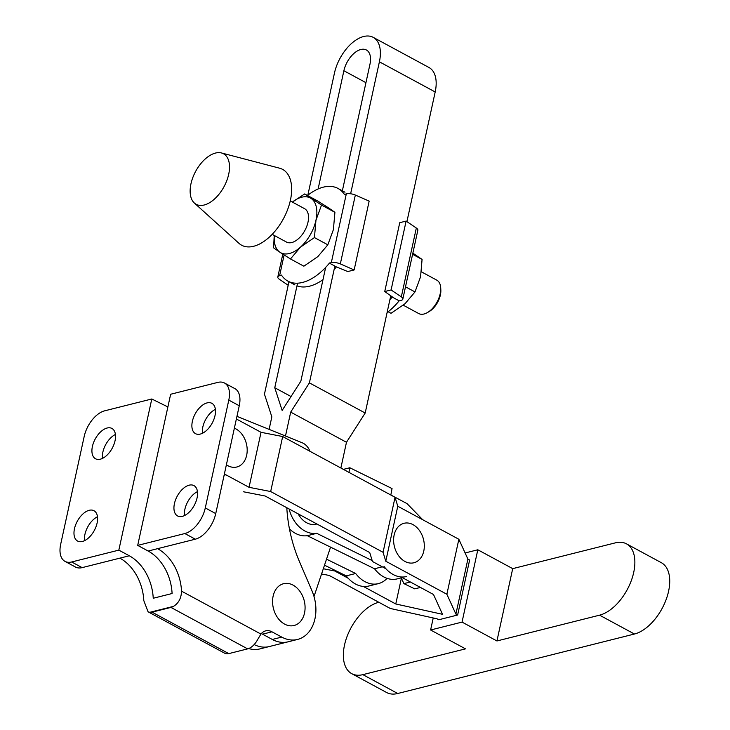 <?xml version="1.0" encoding="UTF-8"?>
<svg xmlns="http://www.w3.org/2000/svg" width="730" height="730" viewBox="0 0 730 730"><rect width="100%" height="100%" fill="white"/><g stroke="black" fill="none" stroke-linecap="round" stroke-linejoin="round"><path stroke-width="1.09" d="M289.08 508.956A30.651 22.557 75.9 0 0 305.642 531.394A30.651 22.557 75.9 0 0 316.729 533.329L307.293 535.692A30.651 22.557 -104.1 0 1 296.216 533.758A30.651 22.557 -104.1 0 1 289.445 528.885M401.235 577.877L403.909 583.626L410.351 581.983M420.48 587.458L414.704 588.845L403.909 583.626M326.52 559.162L355.674 573.497L346.239 575.87A30.651 22.557 75.9 0 0 368.942 585.989L378.368 583.626A30.651 22.557 75.9 0 0 387.073 578.352M355.674 573.497A30.651 22.557 75.9 0 0 378.368 583.626M402.276 577.622L397.229 578.881A30.651 22.557 -104.1 0 1 374.536 568.761L307.293 535.692M383.962 566.389A30.651 22.557 75.9 0 0 406.665 576.517M382.283 566.808L374.536 568.761M316.729 533.329L372.2 560.604M324.503 565.175L346.239 575.87M298.141 513.856A21.544 15.859 75.9 0 0 316.866 523.976M390.833 495.013L392.046 488.562L349.834 467.757L348.967 472.383M390.842 494.986L407.057 503.636L422.716 519.723M349.834 467.757L343.401 469.372M197.064 497.924A17.237 9.672 -61.6 0 0 193.952 485.605A17.237 9.672 -61.6 0 0 174.433 503.609A17.237 9.672 -61.6 0 0 177.554 515.937A17.237 9.672 -61.6 0 0 197.064 497.924M197.447 491.637A17.237 9.672 -61.6 0 0 184.891 509.266A17.237 9.672 -61.6 0 0 184.517 515.562M215.003 415.644A17.237 9.672 -61.6 0 0 211.892 403.325A17.237 9.672 -61.6 0 0 192.373 421.329A17.237 9.672 -61.6 0 0 195.494 433.656A17.237 9.672 -61.6 0 0 215.003 415.644M215.386 409.357A17.237 9.672 -61.6 0 0 202.831 426.986A17.237 9.672 -61.6 0 0 202.456 433.282M115.039 440.765A17.237 9.672 -61.6 0 0 111.927 428.446A17.237 9.672 -61.6 0 0 92.409 446.45A17.237 9.672 -61.6 0 0 95.53 458.768A17.237 9.672 -61.6 0 0 115.039 440.765M115.422 434.469A17.237 9.672 -61.6 0 0 102.866 452.107A17.237 9.672 -61.6 0 0 102.492 458.394M97.099 523.045A17.237 9.672 -61.6 0 0 93.987 510.726A17.237 9.672 -61.6 0 0 74.469 528.73A17.237 9.672 -61.6 0 0 77.59 541.049A17.237 9.672 -61.6 0 0 97.099 523.045M97.482 516.749A17.237 9.672 -61.6 0 0 84.926 534.387A17.237 9.672 -61.6 0 0 84.552 540.674M304.51 613.091A21.544 15.859 75.9 0 0 305.003 609.687A28.114 28.114 0 0 0 300.678 592.486A21.544 15.859 75.9 0 0 284.882 583.462A21.544 15.859 75.9 0 0 273.13 596.127A21.544 15.859 75.9 0 0 284.572 624.095A21.544 15.859 75.9 0 0 304.51 613.091M309.976 451.304A14.363 10.576 75.9 0 0 303.333 443.311A14.363 10.576 75.9 0 0 302.275 442.809L236.949 416.346M167.882 406.929L151.785 398.991L104.627 410.835A23.944 13.432 -61.6 0 0 84.196 436.44L60.681 544.27A23.944 13.432 -61.6 0 0 65.016 561.379L75.473 567.037A23.944 13.432 -61.6 0 0 82.134 567.63L119.857 558.149A43.097 31.728 -104.1 0 1 143.81 600.626L148.071 611.795L149.76 612.324A14.363 8.057 -61.6 0 0 152.077 612.151L170.939 607.415A14.363 8.057 -61.6 0 0 173.448 606.375C178.594 603.281 181.296 598.198 181.533 591.145A43.097 31.728 -104.1 0 0 157.58 548.668L195.302 539.196A23.944 13.432 -61.6 0 0 215.742 513.591L239.257 405.761A23.944 13.432 -61.6 0 0 234.923 388.652L224.466 382.995A23.944 13.432 -61.6 0 0 217.796 382.401L170.647 394.255L137.696 545.383L184.845 533.539A23.944 13.432 -61.6 0 0 205.285 507.934L228.791 400.104A23.944 13.432 -61.6 0 0 224.466 382.995M248.702 648.541A35.916 26.435 75.9 0 0 259.853 648.915L269.279 646.552A35.916 26.435 -104.1 0 1 254.149 644.563A35.916 26.435 75.9 0 0 269.279 646.552L288.14 641.807A35.916 26.435 -104.1 0 1 272.308 639.462A35.916 26.435 75.9 0 0 288.14 641.807L297.566 639.443A35.916 26.435 75.9 0 0 312.011 590.908L299.546 561.845A119.711 88.12 -104.1 0 1 286.799 507.724M297.566 639.443A35.916 26.435 75.9 0 1 281.734 637.089L271.971 631.806A14.363 10.576 -104.1 0 0 265.638 630.866A14.363 10.576 -104.1 0 0 260.938 634.078L257.754 639.38A14.363 8.057 118.4 0 1 247.643 648.879L228.782 653.615A14.363 8.057 118.4 0 1 224.785 653.268L148.163 611.84M157.58 548.668L148.154 551.04A43.097 31.728 -104.1 0 1 172.097 593.517L153.236 598.253A43.097 31.728 75.9 0 0 129.292 555.776L118.835 550.128L71.677 561.972A23.944 13.432 -61.6 0 1 65.016 561.379M118.835 550.128L151.785 398.991M148.154 551.04L137.696 545.383M261.322 633.613A14.363 10.576 -104.1 0 1 262.545 634.178L272.308 639.462L281.734 637.089M403.288 305.204L418.71 313.544A18.989 10.658 -61.6 0 0 427.461 312.549A18.989 10.658 -61.6 0 0 440.208 293.706A18.989 10.658 -61.6 0 0 440.728 287.994A18.989 10.658 -61.6 0 0 436.768 280.137L421.42 271.834M440.728 287.994L440.838 290.056A16.589 9.307 118.4 0 1 440.373 295.039A16.589 9.307 118.4 0 1 429.24 311.509L427.461 312.549M272.199 234.33L286.498 242.068A18.989 10.658 -61.6 0 0 307.987 222.23A18.989 10.658 -61.6 0 0 304.556 208.661L290.257 200.932M194.362 203.031L238.938 243.309A43.097 24.181 -61.6 0 0 267.645 238.601A43.097 24.181 -61.6 0 0 290.412 200.202A43.097 24.181 -61.6 0 0 279.544 168.183L221.436 152.953A28.735 16.124 -61.6 0 0 190.968 183.778A28.735 16.124 -61.6 0 0 194.362 203.031A28.735 16.124 -61.6 0 0 213.507 199.892A28.735 16.124 -61.6 0 0 228.691 174.297A28.735 16.124 -61.6 0 0 221.436 152.953M289.39 253.511A31.125 17.465 -61.6 0 0 300.432 247.178L290.467 258.958L279.991 252.306A31.125 17.465 -61.6 0 0 289.39 253.511M274.325 235.48A31.125 17.465 -61.6 0 0 279.991 252.306L273.577 247.844L274.234 235.434M300.432 247.178A31.125 17.465 -61.6 0 0 315.962 220.232A31.125 17.465 -61.6 0 0 311.062 198.423A31.125 17.465 -61.6 0 0 292.383 202.082L304.638 193.952L321.529 205.075L315.962 220.232L314.438 237.579L300.432 247.178M314.438 237.579L327.825 244.815L317.86 256.595L303.853 266.195L290.467 258.958M304.638 193.952L318.024 201.188L328.491 207.84L334.915 212.311L321.529 205.075M327.825 244.815L333.391 229.658L334.915 212.311M329.504 263.174L336.475 266.943L347.772 271.56L354.15 269.954L340.326 263.913A7.181 2.719 -167.7 0 0 331.301 262.718L329.549 262.973A52.669 29.556 -61.6 0 1 287.912 281.123L294.884 284.892M331.301 262.718L346.321 193.861L344.469 194.518A52.669 29.556 -61.6 0 0 338.008 188.45A52.669 29.556 -61.6 0 0 307.494 195.494M281.68 275.411L279.599 275.712A7.181 2.719 -167.7 0 0 277.811 277.008A7.181 2.719 -167.7 0 0 279.325 279.243L288.195 285.275M281.406 275.256L281.452 275.064A52.669 29.556 -61.6 0 0 287.912 281.123M405.506 286.808L414.996 291.936L405.031 303.716L391.015 313.316L388.159 311.774M412.596 254.305L422.077 259.433L412.851 253.146M414.996 291.936L420.562 276.779L422.077 259.433M399.155 300.824A52.669 29.556 118.4 0 1 387.082 312.613M392.265 297.101L399.237 300.87L401.035 300.413A7.181 2.719 -167.7 0 0 402.823 299.118A7.181 2.719 -167.7 0 0 401.317 296.882L391.107 289.938L384.737 291.535L392.302 296.9A52.669 29.556 118.4 0 1 389.893 299.738M401.317 296.882L416.328 228.034L406.117 221.081L399.748 222.686L384.737 291.535M391.107 289.938L406.117 221.081M416.328 228.034A7.181 2.719 12.3 0 1 417.843 230.269L402.823 299.118M296.982 285.85A52.669 29.556 -61.6 0 0 322.988 279.663M334.103 269.58A52.669 29.556 -61.6 0 0 336.393 266.897M354.15 269.954L369.161 201.106L355.337 195.056L340.326 263.913M346.321 193.861A7.181 2.719 12.3 0 1 355.337 195.056M350.628 193.769L379.399 61.813A34.237 19.217 -61.6 0 0 373.212 37.349A34.237 19.217 -61.6 0 0 363.677 36.5A34.237 19.217 -61.6 0 0 334.45 73.109L307.823 195.239M342.361 190.804L369.973 64.185A19.874 11.151 -61.6 0 0 366.378 49.978A19.874 11.151 -61.6 0 0 360.848 49.494A19.874 11.151 -61.6 0 0 343.885 70.737L318.107 188.97M297.557 283.185L274.763 387.73L291.042 396.536M274.763 387.73L282.145 410.442L300.86 381.179L325.662 267.408M330.553 547.135L314.01 596.51M373.212 37.349L428.994 67.507A34.237 19.217 118.4 0 1 435.19 91.971L406.92 221.628M390.778 295.65L365.192 413.025L346.476 442.28L340.873 468.003M269.105 429.368L271.834 416.866L264.452 394.154L288.971 281.698M285.485 436.011L290.695 412.121L309.401 382.867L334.869 266.076M309.401 382.867L365.192 413.025M290.695 412.121L346.476 442.28M226.382 464.791A20.349 14.983 75.9 0 0 246.658 455.283A20.349 14.983 75.9 0 0 234.366 428.163M378.834 602.286L378.642 602.332A39.986 22.438 -61.6 0 0 344.505 645.083A39.986 22.438 -61.6 0 0 351.741 673.662A39.986 22.438 -61.6 0 0 362.874 674.648L397.74 693.5A39.986 22.438 118.4 0 1 386.608 692.514L351.741 673.662M423.783 551.04A20.349 14.983 75.9 0 0 412.979 524.624A20.349 14.983 75.9 0 0 394.145 535.017A20.349 14.983 75.9 0 0 404.949 561.434A20.349 14.983 75.9 0 0 423.783 551.04M224.393 473.916A30.404 22.384 75.9 0 0 225.844 474.774L249.049 487.311L270.675 491.536L383.067 552.3L385.787 561.233L446.87 594.256L455.894 614.076L457.637 615.016L438.785 619.752L437.033 618.812L390.285 608.473L329.203 575.45L321.565 573.972M334.906 570.294L334.76 570.988L323.308 568.752M401.053 576.955L433.492 594.494L442.526 614.313L395.769 603.975L401.272 578.771M249.049 487.311L261.039 432.315L237.843 419.777A30.404 22.384 75.9 0 0 236.356 419.047M243.473 491.774L265.109 495.998L369.709 552.546L372.482 561.507L385.969 568.798M261.039 432.315L282.674 436.54L395.058 497.303L383.067 552.3M270.675 491.536L282.674 436.54M385.787 561.233L397.777 506.237L395.058 497.303M397.777 506.237L458.86 539.26L446.87 594.256M455.894 614.076L467.893 559.08L458.86 539.26M334.76 570.988L348.246 578.279M363.33 586.436L395.769 603.975M457.637 615.016L469.636 560.019L467.893 559.08M512.706 568.643L496.938 640.967L599.576 615.171A39.986 22.438 -61.6 0 0 631.121 581.107A39.986 22.438 -61.6 0 0 626.477 543.841A39.986 22.438 -61.6 0 0 615.344 542.855L512.706 568.643L477.812 549.781L462.044 622.097L430.609 629.999L465.503 648.861L362.874 674.648M496.938 640.967L462.044 622.097M433.228 617.972L430.609 629.999M626.477 543.841L661.343 562.693A39.986 22.438 118.4 0 1 665.988 599.96A39.986 22.438 118.4 0 1 634.443 634.023L397.74 693.5M465.11 552.966L477.812 549.781M228.782 653.615L152.077 612.151M247.643 648.879L170.939 607.415M129.292 555.776L119.857 558.149M82.134 567.63L71.677 561.972M260.938 634.078L181.533 591.145M195.302 539.196L184.845 533.539M173.448 606.375L149.76 612.324M271.971 631.806L262.545 634.178M239.257 405.761L228.791 400.104M215.742 513.591L205.285 507.934M284.125 254.98L279.599 275.712M343.885 70.737L365.94 82.663M379.399 61.813L435.19 91.971M224.11 475.212L225.844 474.774M599.576 615.171L634.443 634.023M338.008 188.45L344.98 192.218M282.802 254.131L277.811 277.008"/></g></svg>
